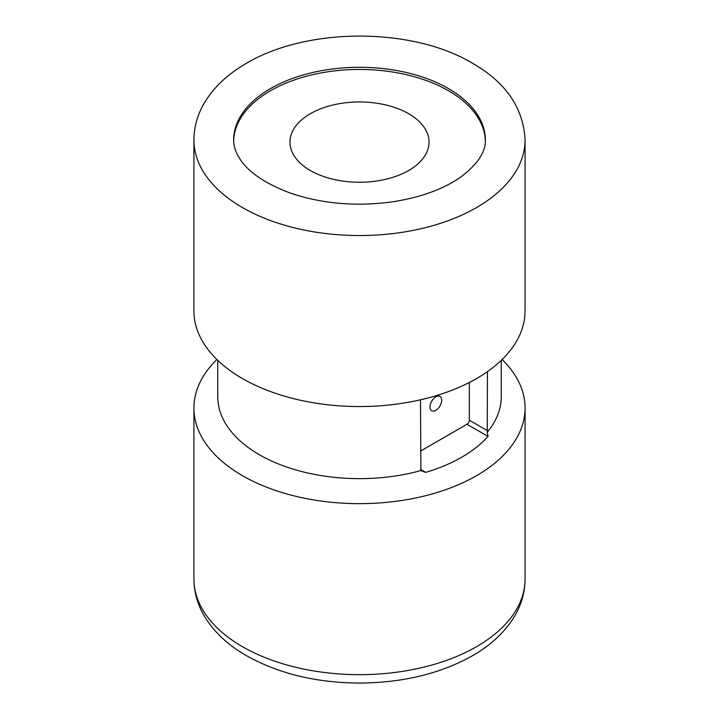 <?xml version="1.0" encoding="UTF-8"?>
<svg xmlns="http://www.w3.org/2000/svg" width="719" height="719" viewBox="0 0 719 719"><rect width="100%" height="100%" fill="white"/><g stroke="black" fill="none" stroke-linecap="round" stroke-linejoin="round"><path stroke-width="1.08" d="M501.233 360.372L501.233 396.816A141.733 81.831 180 0 1 487.248 432.263L488.039 436.415A144.6 83.485 0 0 1 425.747 472.374L420.903 470.568A141.733 81.831 180 0 1 217.767 396.816L217.767 360.372M420.903 470.568L420.48 399.827M502.132 359.5A165.577 95.6 180 0 1 525.077 408.059A165.577 95.6 180 0 1 359.5 503.651A165.577 95.6 180 0 1 193.923 408.059A165.577 95.6 180 0 1 216.868 359.5M487.446 371.624L487.248 432.263M525.077 310.95A165.577 95.6 180 0 1 359.5 406.541A165.577 95.6 180 0 1 193.923 310.95L193.923 139.944A165.577 95.6 180 0 0 359.5 235.544A165.577 95.6 180 0 0 525.077 139.944L525.077 310.95M233.675 140.915A125.843 72.655 180 0 1 312.298 74.758A125.843 72.655 180 0 1 448.485 90.738A125.843 72.655 180 0 1 485.325 140.915M408.671 113.719A69.545 40.147 180 0 1 429.045 142.11A69.545 40.147 180 0 1 359.5 182.258A69.545 40.147 180 0 1 289.955 142.11A69.545 40.147 180 0 1 332.888 105.01A69.545 40.147 180 0 1 408.671 113.719M420.48 451.11L466.982 424.264A3.307 1.914 120 0 0 469.327 420.202L469.327 382.49M435.84 410.333A8.277 4.781 -60 0 1 431.697 410.747A8.277 4.781 -60 0 1 431.697 401.184A8.277 4.781 -60 0 1 439.974 396.403A8.277 4.781 -60 0 1 441.25 403.035A8.277 4.781 -60 0 1 435.84 410.333M448.485 88.572A125.843 72.655 180 0 1 485.343 139.944C485.9 151.376 478.18 163.402 462.173 176.002C445.079 188.441 422.314 196.979 393.859 201.617C356.84 206.856 322.175 203.953 289.865 192.899C264.34 183.219 247.444 171.508 239.175 157.776C235.392 151.484 233.558 145.544 233.657 139.944A125.843 72.655 180 0 1 311.345 72.826A125.843 72.655 180 0 1 448.485 88.572M525.077 579.056A165.577 95.6 180 0 1 359.5 674.656A165.577 95.6 180 0 1 193.923 579.056C194.004 591.611 197.24 603.529 203.621 614.826C212.77 630.617 226.458 643.9 244.694 654.676C277.462 673.505 316.144 682.969 360.74 683.05C403.997 682.601 441.592 673.29 473.533 655.126C492.308 644.188 506.338 630.608 515.613 614.403C521.841 603.232 524.996 591.449 525.077 579.056L525.077 408.059M487.446 430.672L469.327 420.202M425.747 472.374L420.48 469.336M488.039 436.415L466.982 424.264M525.077 139.944C523.396 107.949 505.861 82.388 472.464 63.254C412.526 27.061 305.647 26.522 243.93 64.791C225.946 75.558 212.447 88.788 203.441 104.489C197.177 115.696 194.004 127.515 193.923 139.944M193.923 408.059L193.923 579.056"/></g></svg>
